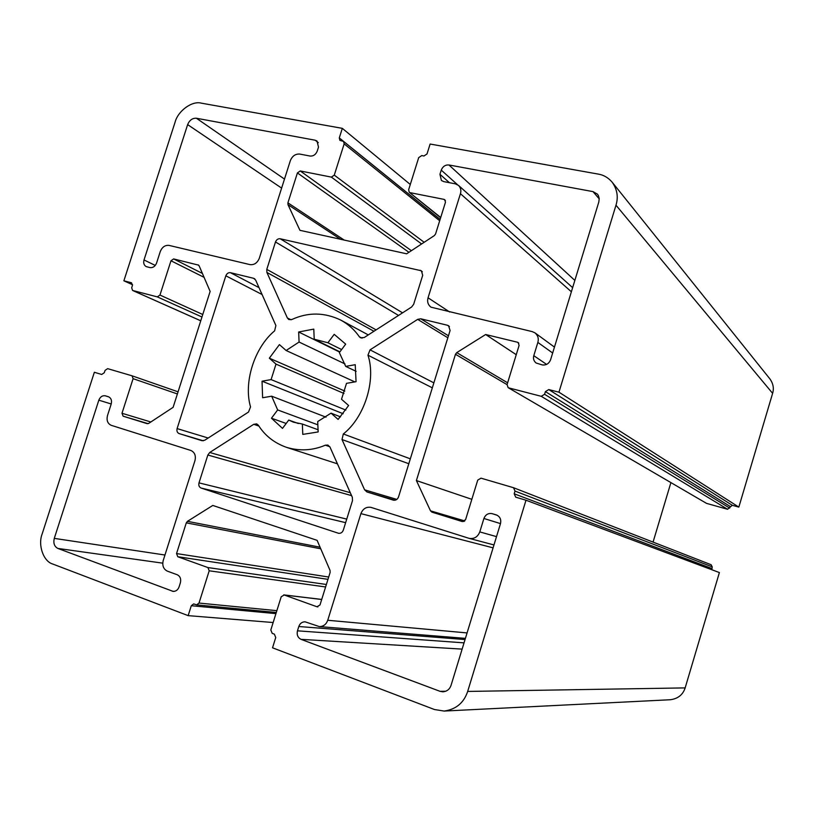 <?xml version="1.0" encoding="UTF-8"?>
<svg xmlns="http://www.w3.org/2000/svg" width="814" height="814" viewBox="0 0 814 814"><rect width="100%" height="100%" fill="white"/><g stroke="black" fill="none" stroke-linecap="round" stroke-linejoin="round"><path stroke-width="1.22" d="M54.284 538.38C53.164 543.203 54.365 546.56 57.875 548.443L173.168 591.402C175.997 591.391 177.971 589.885 179.08 586.874L180.382 582.773C181.227 578.947 180.199 576.281 177.289 574.776L167.257 571.102C163.431 569.098 162.078 565.588 163.207 560.541L194.963 460.632C196.072 455.647 194.699 452.258 190.852 450.468L111.223 425.315C107.621 423.626 106.38 420.38 107.479 415.598L111.223 403.978C112.037 400.417 111.121 398.005 108.466 396.764L105.321 395.808C102.411 395.329 100.244 396.784 98.83 400.173L54.284 538.38L164.957 555.016M196.408 118.244C192.43 118.03 189.509 120.157 187.637 124.613L144.017 259.961C143.223 262.963 143.925 265.171 146.133 266.575L150 267.613C152.961 267.948 155.148 266.422 156.573 263.044L160.266 251.557C162.159 247.049 165.089 244.994 169.068 245.401L250 264.621C254.243 265.069 257.336 262.963 259.3 258.292L290.354 160.633C292.307 155.973 295.431 153.785 299.735 154.07L310.124 156.054C313.39 156.268 315.761 154.619 317.236 151.099L318.498 147.131L317.022 141.046L315.15 140.212L196.408 118.244L284.483 179.08M598.829 201.974L599.206 198.514L598.402 195.614L597.415 194.129L592.999 191.616L448.931 164.967C445.35 164.723 442.785 166.453 441.249 170.126L439.947 174.288L441.392 180.474L443.742 181.614L455.291 183.822L458.516 185.409C460.744 187.759 461.385 190.527 460.429 193.701L428.052 297.792C426.984 301.658 427.961 304.782 430.972 307.173L532.224 331.613L535.012 332.885C537.952 335.47 538.909 338.644 537.851 342.419L533.791 355.677C532.987 358.648 533.77 361.101 536.161 363.034L542.226 364.906C546.153 365.415 548.941 363.716 550.579 359.798L598.829 201.974M440.059 691.33L442.948 691.829C447.039 691.391 449.745 689.214 451.068 685.286L500.508 523.575C501.343 519.444 499.989 516.575 496.428 514.947L492.175 513.654C488.298 512.952 485.551 514.56 483.913 518.477L479.792 531.908C477.737 536.955 474.206 539.112 469.19 538.38L370.919 507.356C366.239 506.654 362.902 508.75 360.907 513.624L327.737 620.268C326.241 624.399 323.453 626.505 319.363 626.597L305.047 621.804C302.004 621.865 299.928 623.432 298.809 626.515L297.466 630.819C296.611 634.828 297.792 637.667 300.997 639.336L440.059 691.33L445.828 691.239M440.71 217.511L409.269 192.277L408.638 189.754L418.701 157.631L421.733 155.576L423.992 155.993L427.024 153.927L430.118 144.037L598.361 174.115C603.652 174.979 608.251 177.666 612.159 182.183C617.226 189.387 618.498 197.059 615.984 205.209L558.953 392.185L738.837 507.112L732.285 505.291L727.574 509.269L706.532 503.378L508.139 387.647L507.071 384.605L519.088 345.451L518.192 342.552L517.429 342.216L518.772 343.142M410.114 192.674L443.915 199.349L445.411 200.62M344.22 240.079L287.912 202.849L287.983 204.66L299.939 230.331L406.634 253.805L434.361 235.582L435.582 233.944L445.441 202.32L444.831 199.786L443.915 199.349M287.912 202.849L297.415 172.924L408.933 252.299M411.385 250.681L300.244 170.96L297.415 172.924M300.244 170.96L331.39 177.116L421.601 243.966M424.165 242.287L334.279 175.132L331.39 177.116M334.279 175.132L344.159 143.885L343.579 141.453L339.865 140.344L339.285 137.922L342.318 128.347L410.297 184.483M132.56 284.737L123.881 280.81L175.061 122.253C177.879 110.969 192.104 100.529 201.282 103.144L342.318 128.347M123.881 280.81L131.553 282.804L132.428 285.48L131.685 287.769L132.58 290.456L157.316 296.886L201.974 317.002M202.767 314.499L159.961 295.055L157.316 296.886M159.961 295.055L170.981 260.765L204.08 277.34M202.401 273.433L173.636 258.923L170.981 260.765M173.636 258.923L198.657 265.161M150.824 421.978L121.988 413.268L123.118 416.188L147.141 423.656L148.708 423.382L173.117 407.326L210.134 291.422L199.135 265.832L197.975 264.815M121.988 413.268L133.099 378.663L177.391 393.956M273.138 622.527L188.156 615.638L52.839 564.061C43.457 561.558 37.719 545.105 42.175 533.892L94.353 372.283L101.709 374.471L104.304 372.71L105.047 370.411L107.641 368.65L132.031 375.803L133.099 378.663M188.156 615.638L191.29 605.718L193.661 603.896L196.642 604.883L199.013 603.062L209.208 570.797L325.6 586.965M326.373 584.483L207.936 567.572L209.208 570.797M207.936 567.572L177.778 556.735L327.971 579.354M328.703 577.024L176.546 553.571L177.778 556.735M176.546 553.571L186.304 522.842L320.757 548.809M320.075 547.212L187.444 521.326L186.304 522.842M187.444 521.326L212.8 505.443L317.114 540.343L330.036 570.4L330.128 572.446L319.994 604.975L316.951 606.756L284.188 594.983L321.703 599.491M467.674 691.432L685.154 687.901L719.393 572.568L525.997 500.223L467.674 691.432C463.858 702.869 456.013 709.411 444.108 711.06L434.483 709.533L272.527 647.802L275.743 637.535L274.359 634.147L272.191 633.333L270.818 629.965L281.217 596.754L284.188 594.983M525.997 500.223L515.72 497.171L514.183 493.783L515.008 491.076L513.512 487.708L481.013 478.164L477.737 480.107L465.588 519.668L462.372 521.591L431.939 512.138L463.929 521.509M464.804 520.95L430.494 510.836L431.939 512.138M430.494 510.836L416.402 480.565L455.474 354.283L507.061 384.635M507.621 382.794L456.735 352.625L455.474 354.283M456.735 352.625L485.653 334.513L517.429 342.216M508.73 387.881L541.239 396.306L544.586 394.281L545.4 391.605L548.758 389.57L558.953 392.185M334.208 334.33L345.696 344.139L339.346 352.604L345.696 366.392L355.23 364.703L356.064 381.705L346.499 383.343L341.514 399.257L348.616 405.504L338.105 419.424L331.044 413.146L317.714 421.55L318.152 431.949L302.777 434.391L302.36 424.033L293.427 422.171L288.756 420.055L282.509 428.378L271.459 418.223L277.655 409.93L271.683 396.194L262.617 397.751L262.047 381.196L271.103 379.599L275.997 364.112L269.332 358.18L279.416 344.607L286.121 350.508L299.074 342.043L298.667 331.99L313.787 329.11L314.214 339.214L327.91 342.765L334.208 334.33M364.611 489.835L366.9 491.931L393.335 500.142C395.746 500.549 397.466 499.501 398.504 496.988L450.091 330.504L448.565 325.722L447.497 325.274L420.767 318.793L417.663 319.373L370.044 349.857L367.959 355.179C376.251 380.006 364.682 417.165 343.325 433.974L342.002 439.54L364.611 489.835L396.845 499.409M255.637 280.047L253.612 278.296L230.433 272.68C228.347 272.446 226.811 273.494 225.844 275.804L177.106 428.591C176.557 431.054 177.228 432.712 179.121 433.587L201.974 440.689L204.721 440.252L248.514 412.047L250.539 406.888C243.325 382.519 254.446 347.537 274.603 330.871L275.895 325.549L255.637 280.047M411.619 307L413.665 304.294L422.7 275.305L421.377 270.767L280.189 238.767C278.042 238.563 276.475 239.631 275.488 241.972L266.788 269.383L266.9 272.436L287.362 317.969L288.848 319.566L291.768 319.546C308.119 312.047 324.501 312.25 340.903 320.156C348.463 324.359 354.599 329.884 359.32 336.731L360.51 337.79L364.245 337.515L411.619 307M209.737 452.482L207.845 455.026L198.992 482.885C198.433 485.388 199.135 487.108 201.078 488.044L338.553 533.292C340.801 533.526 342.379 532.478 343.305 530.148L352.482 500.671L352.33 497.303L329.965 447.039L327.889 445.075L325.346 445.187C312.739 450.539 299.817 451.271 286.579 447.374C274.298 443.019 264.896 435.632 258.374 425.223L256.695 423.88L253.744 424.308L209.737 452.482L350.285 492.714M612.159 182.183L769.891 378.876C773.208 383.547 774.114 388.37 772.618 393.335L738.837 507.112M508.139 387.647L706.532 503.378M670.889 482.641L653.062 542.104M711.08 564.723L712.219 566.849L711.853 569.749M685.154 687.901C682.905 694.769 677.97 698.717 670.349 699.735L444.108 711.06M416.402 480.565L471.835 499.318M485.653 334.513L516.249 354.69M286.192 423.473L271.459 418.223M298.351 423.524L288.756 420.055M318.06 429.741L302.36 424.033M340.527 416.88L331.044 413.146M356.166 371.357L345.696 366.392M341.626 349.572L327.91 342.765M339.926 351.841L314.214 339.214M339.713 352.116L298.667 331.99M345.024 363.95L299.074 342.043M354.884 381.908L286.121 350.508M344.8 391.076L269.332 358.18M344.007 393.477L275.997 364.112M345.818 410.093L271.103 379.599M343.172 413.736L262.047 381.196M325.997 417.165L271.683 396.194M317.857 424.827L277.655 409.93M57.875 548.443L162.729 563.156M174.277 591.381L172.1 591.147M187.637 124.613L281.613 188.105M315.15 140.212L318.315 142.664M592.999 191.616L599.236 198.891M574.847 280.413L448.931 164.967M537.851 342.419L552.655 353.001M546.621 364.418L533.791 355.677M449.694 312.016L428.052 297.792M460.429 193.701L571.377 291.778M360.907 513.624L493.081 547.842M467.073 632.926L327.737 620.268M496.52 536.63L479.792 531.908M449.45 182.712L439.947 174.288M441.249 170.126L457.407 184.605M483.913 518.477L500.498 523.616M497.313 515.323L492.175 513.654M298.809 626.515L465.048 639.55M464.041 642.856L297.466 630.819M300.997 639.336L462.128 649.114M108.934 396.947L105.321 395.808M98.83 400.173L111.213 403.988M155.291 265.435L144.017 259.961M287.983 204.66L340.517 239.265M317.908 606.868L316.951 606.756M123.118 416.188L148.087 423.656M132.031 375.803L178.073 391.829L132.112 375.834M200.763 320.787L132.814 290.537M402.564 312.841L280.189 238.767M275.488 241.972L398.534 315.435M420.187 270.248L422.283 271.703M376.109 329.874L266.788 269.383M266.9 272.436L373.962 331.257M291.005 319.8L287.362 317.969M362.057 338.176L359.32 336.731M447.497 325.274L449.43 326.495M417.663 319.373L447.842 337.769M448.453 335.785L420.767 318.793M433.872 382.865L370.044 349.857M367.959 355.179L432.336 387.83M410.327 458.831L343.325 433.974M366.9 491.931L395.044 500.223M342.002 439.54L408.811 463.726M325.346 445.187L329.802 446.723M338.899 533.353L338.217 533.201M201.078 488.044L345.635 522.659M346.744 519.108L198.992 482.885M207.845 455.026L351.587 495.624M253.744 424.308L258.923 426.068M179.121 433.587L203.266 440.791M208.18 438.024L177.106 428.591M225.844 275.804L262.088 294.526M253.612 278.296L254.874 278.968M259.025 287.647L230.433 272.68M275.926 613.624L191.29 605.718M276.862 610.663L199.013 603.062M727.574 509.269L541.239 396.306M729.69 508.099L544.586 394.281M730.168 506.471L545.4 391.605M732.285 505.291L548.758 389.57M711.731 568.477L514.183 493.783M712.219 566.849L515.008 491.076M772.618 393.335L615.984 205.209M439.692 220.777L344.159 143.885M440.12 219.383L339.285 137.922M535.012 332.885L554.456 347.1M458.516 185.409L572.639 287.647M493.976 544.942L469.19 538.38M465.404 638.369L319.363 626.597M409.269 192.277L440.639 217.735M283.75 594.881L321.713 599.44M340.903 320.156L368.284 334.91M286.579 447.374L337.434 463.827M132.58 290.456L200.753 320.808M196.642 604.883L276.292 612.464M513.512 487.708L711.212 564.763M343.579 141.453L440.109 219.434"/></g></svg>
